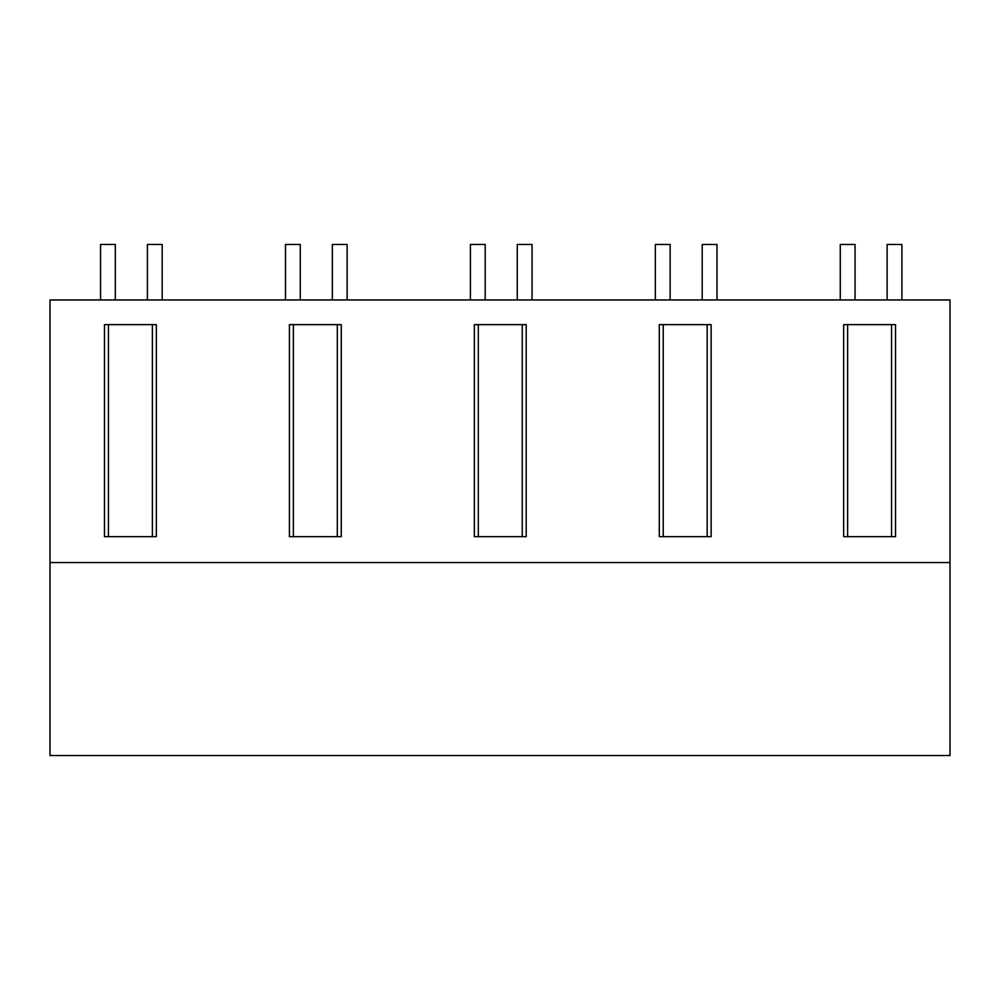 <?xml version="1.0" encoding="UTF-8"?>
<svg xmlns="http://www.w3.org/2000/svg" width="1000" height="1000" viewBox="0 0 1000 1000"><rect width="100%" height="100%" fill="white"/><g stroke="black" fill="none" stroke-linecap="round" stroke-linejoin="round"><path stroke-width="1.5" d="M50 299.962L950 299.962L950 755.512L50 755.512L50 299.962M50 562.562L950 562.562M152.375 324.625L108.438 324.625L156.325 324.625L156.325 536.675L152.375 536.675L152.375 324.625M108.438 536.675L104.488 536.675L104.488 324.625L108.438 324.625L108.438 536.675L152.375 536.675M478.3 324.625L478.3 536.675L474.35 536.675L474.35 324.625L526.188 324.625L526.188 536.675L522.238 536.675L522.238 324.625M293.375 324.625L293.375 536.675L289.425 536.675L289.425 324.625L341.262 324.625L341.262 536.675L337.312 536.675L337.312 324.625M707.175 536.675L711.125 536.675L711.125 324.625L663.238 324.625L663.238 536.675L707.175 536.675L707.175 324.625M663.238 536.675L659.287 536.675L659.287 324.625L663.238 324.625M891.562 536.675L843.675 536.675L843.675 324.625L895.512 324.625L895.512 536.675L891.562 536.675L891.562 324.625M847.625 536.675L847.625 324.625M293.375 536.675L337.312 536.675M478.3 536.675L522.238 536.675M115.337 299.962L115.337 244.488L100.55 244.488L100.55 299.962M147.4 244.488L147.4 299.962L147.4 244.488L162.188 244.488L162.188 299.962M300.275 299.962L300.275 244.488L285.475 244.488L285.475 299.962M332.325 244.488L332.325 299.962L332.325 244.488L347.125 244.488L347.125 299.962M485.2 299.962L485.2 244.488L470.412 244.488L470.412 299.962M517.263 244.488L517.263 299.962L517.263 244.488L532.05 244.488L532.05 299.962M670.138 299.962L670.138 244.488L655.337 244.488L655.337 299.962M702.188 244.488L702.188 299.962L702.188 244.488L716.988 244.488L716.988 299.962M855.062 299.962L855.062 244.488L840.275 244.488L840.275 299.962M887.125 244.488L887.125 299.962L887.125 244.488L901.912 244.488L901.912 299.962"/></g></svg>
